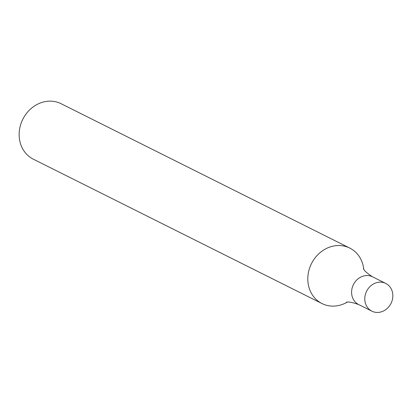 <?xml version="1.0" encoding="UTF-8"?>
<svg xmlns="http://www.w3.org/2000/svg" width="413" height="413" viewBox="0 0 413 413"><rect width="100%" height="100%" fill="white"/><g stroke="black" fill="none" stroke-linecap="round" stroke-linejoin="round"><path stroke-width="0.62" d="M363.734 269.049A31.016 27.284 116.6 0 0 349.749 248.079L61.083 103.709A31.016 27.284 116.6 0 0 54.769 101.583A31.016 27.284 116.6 0 0 21.3 122.718A31.016 27.284 116.6 0 0 33.334 159.191L322.001 303.56A31.016 27.284 116.6 0 0 347.168 302.171M349.749 248.079A31.016 27.284 116.6 0 0 343.435 245.952A31.016 27.284 116.6 0 0 308.841 270.691A31.016 27.284 116.6 0 0 322.001 303.56M371.881 311.165A15.508 13.639 -63.4 0 1 365.304 294.727A15.508 13.639 -63.4 0 1 385.752 283.426A15.508 13.639 -63.4 0 1 391.018 303.395A15.508 13.639 -63.4 0 1 371.881 311.165L358.685 304.567A15.508 13.639 -63.4 0 1 352.108 288.129A15.508 13.639 -63.4 0 1 372.562 276.824C366.661 272.957 363.626 270.174 363.455 268.471M346.543 302.29C345.769 303.199 345.536 299.926 358.685 304.567A15.508 13.639 -63.4 0 1 352.108 288.129A15.508 13.639 -63.4 0 1 372.562 276.824L385.752 283.426"/></g></svg>
